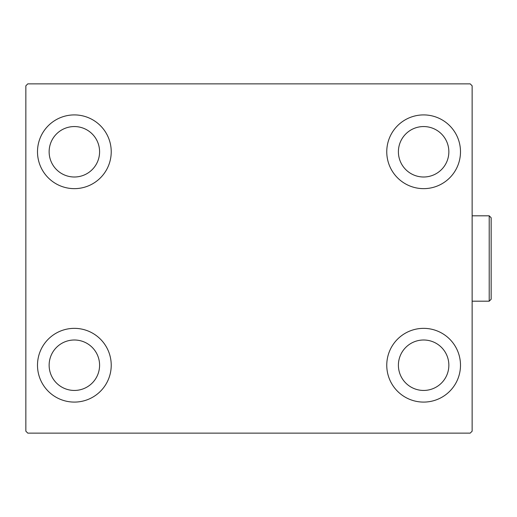 <?xml version="1.0" encoding="UTF-8"?>
<svg xmlns="http://www.w3.org/2000/svg" width="517" height="517" viewBox="0 0 517 517"><rect width="100%" height="100%" fill="white"/><g stroke="black" fill="none" stroke-linecap="round" stroke-linejoin="round"><path stroke-width="0.78" d="M37.495 365.222A36.869 36.869 0 0 1 74.358 328.353A36.869 36.869 0 0 1 111.226 365.222A36.869 36.869 0 0 1 74.358 402.09A36.869 36.869 0 0 1 37.495 365.222M386.761 151.778A36.869 36.869 0 0 1 423.623 114.91A36.869 36.869 0 0 1 460.492 151.778A36.869 36.869 0 0 1 423.623 188.647A36.869 36.869 0 0 1 386.761 151.778M386.761 365.222A36.869 36.869 0 0 1 423.623 328.353A36.869 36.869 0 0 1 460.492 365.222A36.869 36.869 0 0 1 423.623 402.09A36.869 36.869 0 0 1 386.761 365.222M37.495 151.778A36.869 36.869 0 0 1 74.358 114.91A36.869 36.869 0 0 1 111.226 151.778A36.869 36.869 0 0 1 74.358 188.647A36.869 36.869 0 0 1 37.495 151.778M49.134 151.778A25.223 25.223 0 0 1 74.358 126.555A25.223 25.223 0 0 1 99.587 151.778A25.223 25.223 0 0 1 74.358 177.001A25.223 25.223 0 0 1 49.134 151.778M398.4 365.222A25.223 25.223 0 0 1 423.623 339.999A25.223 25.223 0 0 1 448.853 365.222A25.223 25.223 0 0 1 423.623 390.445A25.223 25.223 0 0 1 398.4 365.222M398.4 151.778A25.223 25.223 0 0 1 423.623 126.555A25.223 25.223 0 0 1 448.853 151.778A25.223 25.223 0 0 1 423.623 177.001A25.223 25.223 0 0 1 398.4 151.778M49.134 365.222A25.223 25.223 0 0 1 74.358 339.999A25.223 25.223 0 0 1 99.587 365.222A25.223 25.223 0 0 1 74.358 390.445A25.223 25.223 0 0 1 49.134 365.222M470.192 83.864L27.789 83.864L25.85 85.809L25.85 431.191L27.789 433.136L470.192 433.136L472.137 431.191L472.137 85.809L470.192 83.864M489.211 215.809L491.15 217.754L491.15 299.246L489.211 301.191L489.211 215.809L472.137 215.809M489.211 301.191L472.137 301.191"/></g></svg>
